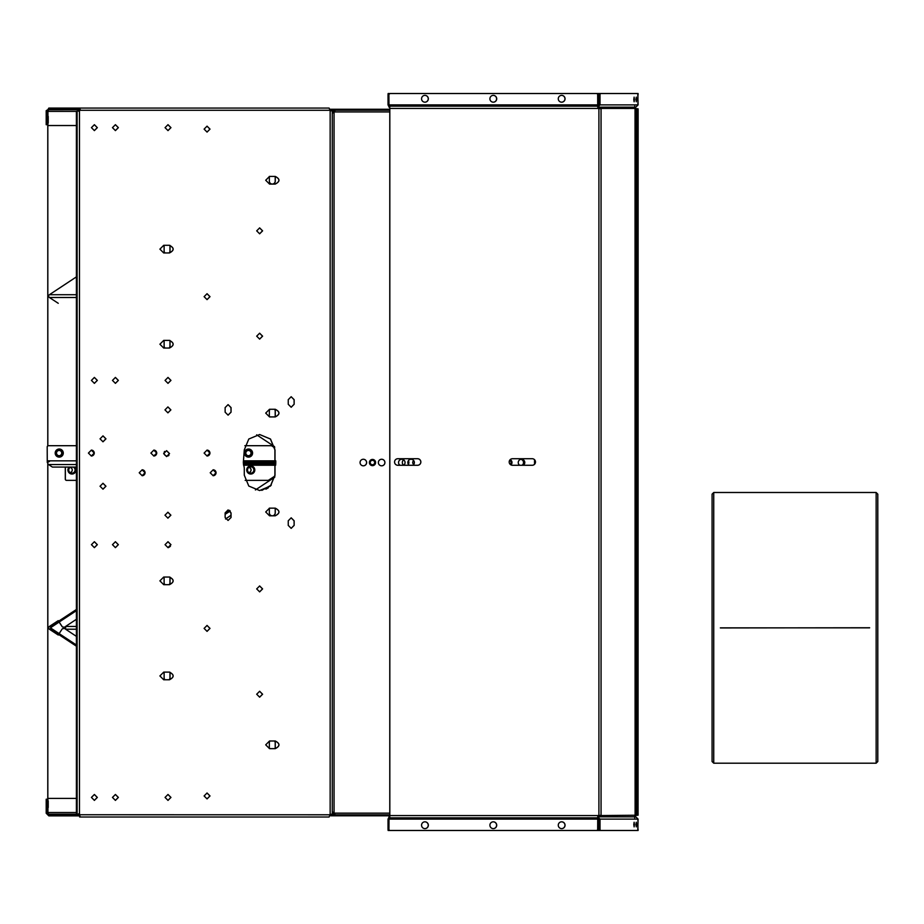 <?xml version="1.0" encoding="UTF-8"?>
<svg xmlns="http://www.w3.org/2000/svg" width="924" height="924" viewBox="0 0 924 924"><rect width="100%" height="100%" fill="white"/><g stroke="black" fill="none" stroke-linecap="round" stroke-linejoin="round"><path stroke-width="1.39" d="M876.148 763.201L713.744 763.201L713.744 492.492L876.148 492.492L876.148 763.201L877.8 761.538L877.8 494.155L876.148 492.492M869.634 627.743L720.374 627.95L869.634 627.743M713.744 763.201L712.081 761.538L712.081 494.155L713.744 492.492M869.634 627.846L720.374 627.846M372.499 459.436A3.107 3.107 90 0 0 369.392 462.543A3.107 3.107 90 0 0 372.499 465.65A3.107 3.107 90 0 0 375.594 462.543A3.107 3.107 90 0 0 372.499 459.436M372.441 460.314A2.229 2.229 90 0 0 370.212 462.543A2.229 2.229 90 0 0 372.441 464.76A2.229 2.229 90 0 0 374.67 462.543A2.229 2.229 90 0 0 372.441 460.314M523.319 465.28A3.292 3.292 90 0 0 521.517 459.251A3.292 3.292 90 0 0 519.704 465.28M363.34 459.251A3.292 3.292 90 0 0 360.06 462.543A3.292 3.292 90 0 0 363.34 465.823A3.292 3.292 90 0 0 366.632 462.543A3.292 3.292 90 0 0 363.34 459.251M401.813 459.251A3.292 3.292 -90 0 1 403.592 465.28A3.292 3.292 90 0 0 401.836 459.251A3.292 3.292 90 0 0 400.023 465.28M381.647 459.251A3.292 3.292 90 0 0 378.355 462.543A3.292 3.292 90 0 0 381.647 465.823A3.292 3.292 90 0 0 384.927 462.543A3.292 3.292 90 0 0 381.647 459.251M412.901 465.28A3.292 3.292 90 0 0 411.088 459.251A3.292 3.292 90 0 0 409.286 465.28M333.957 111.966L332.27 112.901L332.27 812.173L334.049 813.143L389.778 813.143M510.914 464.887A3.107 3.107 90 0 0 510.14 459.69M510.163 464.333A2.229 2.229 90 0 0 509.586 460.441M521.494 459.251A3.292 3.292 -90 0 1 523.273 465.28M363.317 459.251A3.292 3.292 -90 0 1 366.574 462.543A3.292 3.292 -90 0 1 363.317 465.823M381.612 459.251A3.292 3.292 -90 0 1 384.881 462.543A3.292 3.292 -90 0 1 381.612 465.823M411.065 459.251A3.292 3.292 -90 0 1 412.843 465.28M332.27 813.143L334.927 813.79L333.31 812.173M333.31 112.901L334.927 110.268L334.603 109.263L335.932 109.263L335.932 110.268M389.778 814.806L334.927 814.806L334.026 813.178M334.292 813.79L332.27 813.79L332.27 111.261L334.257 111.284L334.257 110.268L334.292 111.284M333.991 111.931L334.927 111.284L332.27 111.931M389.778 110.268L334.927 110.268M413.779 464.356A2.056 2.056 -90 0 1 413.779 460.729M408.327 460.764A3.292 3.292 -90 0 1 408.327 464.31M408.35 460.718A3.292 3.292 -90 0 1 408.35 464.356M403.696 465.211A3.292 3.292 -90 0 1 403.696 459.863M520.882 459.309A3.292 3.292 -90 0 1 522.048 465.28M329.845 109.263L331.947 109.263A2.275 2.275 90 0 0 330.122 110.175A1.663 1.663 -90 0 1 330.249 110.326M330.769 109.263L333.714 109.263L333.714 110.268L331.947 110.268A1.259 1.259 90 0 0 331.127 110.58M333.714 109.263L334.603 109.263M389.778 109.263L335.932 109.263M333.714 110.268L334.603 110.268M330.769 815.811L331.947 815.811A2.275 2.275 -90 0 1 330.122 814.899M333.714 814.806L334.603 814.806L334.603 815.811L333.714 815.811L333.714 814.806L331.947 814.806A1.259 1.259 -90 0 1 331.127 814.494M389.778 815.811L335.932 815.811L335.932 814.806L334.603 814.806M334.603 815.811L335.932 815.811M333.714 815.811L331.947 815.811M561.665 821.817A3.407 3.396 90 0 0 558.269 825.213A3.407 3.396 90 0 0 561.665 828.62A3.407 3.396 90 0 0 565.061 825.213A3.407 3.396 90 0 0 561.665 821.817M424.948 821.817A3.407 3.396 90 0 0 421.552 825.213A3.407 3.396 90 0 0 424.948 828.62A3.407 3.396 90 0 0 428.343 825.213A3.407 3.396 90 0 0 424.948 821.817A3.407 3.396 -90 0 1 428.297 825.213A3.407 3.396 -90 0 1 424.924 828.62A3.407 3.396 -90 0 0 428.297 825.213A3.407 3.396 -90 0 0 424.924 821.817M493.301 821.817A3.407 3.396 90 0 0 489.905 825.213A3.407 3.396 90 0 0 493.301 828.62A3.407 3.396 90 0 0 496.708 825.213A3.407 3.396 90 0 0 493.301 821.817A3.407 3.396 -90 0 1 496.65 825.213A3.407 3.396 -90 0 1 493.277 828.62A3.407 3.396 -90 0 0 496.65 825.213A3.407 3.396 -90 0 0 493.277 821.817M561.665 95.38A3.407 3.396 90 0 0 558.269 98.787A3.407 3.396 90 0 0 561.665 102.183A3.407 3.396 90 0 0 565.061 98.787A3.407 3.396 90 0 0 561.665 95.38M424.948 95.38A3.407 3.396 90 0 0 421.552 98.787A3.407 3.396 90 0 0 424.948 102.183A3.407 3.396 90 0 0 428.343 98.787A3.407 3.396 90 0 0 424.948 95.38A3.407 3.396 -90 0 1 428.297 98.787A3.407 3.396 -90 0 1 424.924 102.183A3.407 3.396 90 0 0 428.297 98.787A3.407 3.396 90 0 0 424.924 95.38M493.301 95.38A3.407 3.396 90 0 0 489.905 98.787A3.407 3.396 90 0 0 493.301 102.183A3.407 3.396 90 0 0 496.708 98.787A3.407 3.396 90 0 0 493.301 95.38A3.407 3.396 -90 0 1 496.65 98.787A3.407 3.396 -90 0 1 493.277 102.183A3.407 3.396 90 0 0 496.65 98.787A3.407 3.396 90 0 0 493.277 95.38M389.709 106.156L598.429 106.156L598.902 108.431L389.824 108.431L389.709 106.156L389.016 106.156L388.9 94.779L389.016 107.161L389.709 107.161L389.778 108.431L389.778 815.569L389.709 816.839L389.016 816.839L388.946 829.221A1.259 1.259 90 0 0 390.217 830.48L596.396 830.48A1.259 1.259 90 0 0 597.666 829.221L597.724 817.844L599.018 819.114L599.018 829.221L599.191 830.48L600.196 830.48L596.072 830.48L600.196 830.48L600.023 829.221L599.018 829.221M417.278 106.156L420.385 106.156M531.566 106.156L512.173 106.156M531.901 106.156L535.019 106.156M388.946 829.221L389.016 817.844L389.709 817.844L389.824 815.569L598.902 815.569L598.429 817.844L389.709 817.844M416.932 817.844L420.385 817.844M508.72 817.844L512.173 817.844M531.901 817.844L535.019 817.844M532.155 465.28A3.28 3.28 90 0 0 535.435 462A3.28 3.28 90 0 0 532.155 458.72M417.521 465.28A3.28 3.28 90 0 0 420.801 462A3.28 3.28 90 0 0 417.521 458.72M389.824 108.431L389.824 815.569M512.473 458.72A3.28 3.28 90 0 0 509.193 462A3.28 3.28 90 0 0 512.473 465.28L532.201 465.28A3.28 3.28 90 0 0 535.481 462A3.28 3.28 90 0 0 532.201 458.72L512.473 458.72M397.84 458.72A3.28 3.28 90 0 0 394.56 462A3.28 3.28 90 0 0 397.84 465.28L417.567 465.28A3.28 3.28 90 0 0 420.859 462A3.28 3.28 90 0 0 417.567 458.72L397.84 458.72M598.902 108.431L601.05 108.789L601.062 815.222L598.902 815.569L598.902 108.431L635.031 108.431L634.742 107.161L598.752 107.161L635.827 107.161L638.103 104.886L635.827 107.161M390.217 830.48L390.159 830.48A1.259 1.259 -90 0 1 388.9 829.221L388.034 829.221L388.126 830.48L389.143 830.48L389.05 829.833M561.642 821.817A3.407 3.396 -90 0 1 565.003 825.213A3.407 3.396 -90 0 1 561.642 828.62A3.407 3.396 -90 0 0 565.003 825.213A3.407 3.396 -90 0 0 561.642 821.817A3.407 3.396 -90 0 1 564.957 825.213A3.407 3.396 -90 0 1 561.607 828.62M597.701 107.161L600.023 104.886L597.701 106.156L597.666 94.779A1.259 1.259 90 0 0 596.396 93.52L390.217 93.52A1.259 1.259 90 0 0 388.946 94.779M388.946 106.722L388.034 104.886L388.034 94.779L388.9 94.779A1.259 1.259 -90 0 1 390.159 93.52L389.05 94.167M561.642 95.38A3.407 3.396 -90 0 1 565.003 98.787A3.407 3.396 -90 0 1 561.642 102.183A3.407 3.396 90 0 0 565.003 98.787A3.407 3.396 90 0 0 561.642 95.38A3.407 3.396 90 0 1 564.957 98.787A3.407 3.396 90 0 1 561.607 102.183M634.441 99.445L634.118 97.112L633.795 99.445L634.118 101.767L634.441 99.445M636.613 99.445L636.289 97.112L635.966 99.445L636.289 101.767L636.613 99.445M599.018 101.27A3.407 3.396 -90 0 1 599.018 96.292M634.118 93.52L596.396 93.52M388.034 104.886L388.9 104.886M388.034 94.779L388.126 93.52L389.143 93.52M493.254 102.183A3.407 3.396 90 0 0 496.592 98.787A3.407 3.396 90 0 0 493.254 95.38M424.89 102.183A3.407 3.396 90 0 0 428.239 98.787A3.407 3.396 90 0 0 424.89 95.38M638.103 104.886L637.756 93.52L600.196 93.52L600.023 94.779L599.018 94.779L599.191 93.52L600.196 93.52M638.103 93.52L637.086 93.52L638.103 93.52L638.103 94.779M637.93 94.779L637.93 104.886L600.023 104.886L600.023 94.779M388.946 104.886L599.018 104.886L599.018 94.779M634.742 816.839L635.031 815.569L634.742 816.839L598.752 816.839L635.435 816.839M635.435 107.161L598.752 107.161M634.869 816.839L634.973 815.938M634.742 817.844L634.984 815.569L637.375 815.211L637.063 108.789L638.068 108.789L638.138 110.048L637.121 110.048M634.742 106.156L634.984 108.431L637.375 108.789L635.031 108.431L635.1 815.557M598.902 815.569L638.068 815.211L638.138 110.048M635.1 108.443L634.742 107.161M636.359 815.211L636.359 108.789L637.063 108.789M634.973 108.062L634.869 107.161M634.291 93.52L435.216 93.52M633.795 824.554L634.118 822.233L634.441 824.554L634.118 826.888L633.795 824.554M635.966 824.554L636.289 822.233L636.613 824.554L636.289 826.888L635.966 824.554M493.254 821.817A3.407 3.396 -90 0 1 496.592 825.213A3.407 3.396 -90 0 1 493.254 828.62M424.89 821.817A3.407 3.396 -90 0 1 428.239 825.213A3.407 3.396 -90 0 1 424.89 828.62M599.018 822.73A3.407 3.396 90 0 0 599.018 827.708M388.034 829.221L388.034 819.114L388.946 817.278M388.034 819.114L388.9 819.114M390.159 830.48L389.143 830.48M638.103 819.114L635.827 816.839L638.103 819.114L637.756 830.48L600.196 830.48M637.086 830.48L638.103 830.48L638.103 829.221M597.701 816.839L600.023 819.114L388.946 819.114M637.93 829.221L637.93 819.114L600.023 819.114L600.023 829.221M48.221 122.996L48.221 116.424L48.221 122.996M48.221 800.946L48.221 807.518L48.221 800.946M164.264 245.299A2.957 2.957 90 0 0 164.114 246.258L164.114 250.866A2.957 2.957 90 0 0 164.969 252.957M269.346 176.426A2.957 2.957 90 0 0 269.346 176.507L269.346 181.116A2.957 2.957 90 0 0 272.141 184.072M164.969 348.036A2.957 2.957 -90 0 1 164.114 345.957L164.114 341.337A2.957 2.957 -90 0 1 164.264 340.39M269.612 416.92A2.957 2.957 -90 0 1 269.346 415.696L269.346 411.088A2.957 2.957 -90 0 1 269.97 409.274M164.969 679.775A2.957 2.957 -90 0 1 164.114 677.685L164.114 673.065A2.957 2.957 -90 0 1 164.264 672.118M269.612 748.648A2.957 2.957 -90 0 1 269.346 747.435L269.346 742.815A2.957 2.957 -90 0 1 269.97 741.002M164.264 577.038A2.957 2.957 90 0 0 164.114 577.985L164.114 582.594A2.957 2.957 90 0 0 164.969 584.684M269.346 508.154A2.957 2.957 90 0 0 269.346 508.235L269.346 512.843A2.957 2.957 90 0 0 272.141 515.8M76.392 610.683L51.224 627.292L51.224 628.378L76.392 644.987M76.392 609.482L50.658 626.449L50.658 629.221L76.392 646.188M268.33 487.791L265.904 489.177M230.307 511.03L225.133 514.287M225.548 519.011L230.965 515.28M271.321 485.065L261.85 490.378M229.51 510.337L225.133 513.097M76.392 636.359L65.604 629.221L65.604 626.449L76.392 619.311M58.258 620.639L49.399 626.449A1.663 1.663 90 0 0 49.399 629.221L58.258 635.031M76.392 294.721L49.399 294.721L76.392 276.888L58.258 288.9M272.464 515.8A2.957 2.957 90 0 0 275.26 512.843L275.26 508.235A2.957 2.957 90 0 0 275.26 508.154M169.161 584.684A2.957 2.957 90 0 0 170.016 582.594L170.016 577.985A2.957 2.957 90 0 0 169.877 577.061M169.82 577.061A2.957 2.957 -90 0 1 169.97 577.985L169.97 582.594A2.957 2.957 -90 0 1 169.104 584.684M275.19 515.8C280.111 513.247 280.111 510.706 275.19 508.154A2.957 2.957 -90 0 1 275.202 508.235L275.202 512.843A2.957 2.957 -90 0 1 272.407 515.8M62.07 626.53L62.127 626.53A1.259 1.259 90 0 0 63.179 627.096L63.121 627.096A1.259 1.259 -90 0 1 62.07 626.53L59.124 622.071M62.127 626.53L59.159 622.048M65.038 627.096L63.179 627.096M59.159 633.621L62.07 629.14A1.259 1.259 -90 0 1 63.121 628.574L65.038 628.574M59.124 633.598L62.07 629.14M63.179 628.574A1.259 1.259 90 0 0 62.127 629.14M272.464 184.072A2.957 2.957 90 0 0 275.26 181.116L275.26 176.507A2.957 2.957 90 0 0 275.26 176.426M169.161 252.957A2.957 2.957 90 0 0 170.016 250.866L170.016 246.258A2.957 2.957 90 0 0 169.877 245.334M169.82 245.334A2.957 2.957 -90 0 1 169.97 246.258L169.97 250.866A2.957 2.957 -90 0 1 169.104 252.957M275.19 184.072C280.111 181.52 280.111 178.967 275.19 176.426A2.957 2.957 -90 0 1 275.202 176.507L275.202 181.116A2.957 2.957 -90 0 1 272.407 184.072M169.877 340.425A2.957 2.957 -90 0 1 170.016 341.337L170.016 345.957A2.957 2.957 -90 0 1 169.161 348.036M274.636 409.274A2.957 2.957 -90 0 1 275.26 411.088L275.26 415.696A2.957 2.957 -90 0 1 274.994 416.92M274.936 416.92A2.957 2.957 90 0 0 275.202 415.696L275.202 411.088A2.957 2.957 90 0 0 274.578 409.274M169.104 348.036A2.957 2.957 90 0 0 169.97 345.957L169.97 341.337A2.957 2.957 90 0 0 169.82 340.413M169.877 672.152A2.957 2.957 -90 0 1 170.016 673.065L170.016 677.685A2.957 2.957 -90 0 1 169.161 679.775M274.636 741.002A2.957 2.957 -90 0 1 275.26 742.815L275.26 747.435A2.957 2.957 -90 0 1 274.994 748.648M274.936 748.648A2.957 2.957 90 0 0 275.202 747.435L275.202 742.815A2.957 2.957 90 0 0 274.578 741.002M169.104 679.775A2.957 2.957 90 0 0 169.97 677.685L169.97 673.065A2.957 2.957 90 0 0 169.82 672.141M49.399 294.721A1.663 1.663 90 0 0 49.399 297.493L58.258 303.303M47.829 445.865L47.829 124.694L47.898 125.525L76.392 125.525M76.392 798.405L47.898 798.405L47.84 799.237L47.829 463.536M47.829 110.695L48.833 108.062L47.829 109.725L79.637 109.725L49.492 109.737A1.663 1.663 -90 0 0 47.921 110.868M77.639 814.206L49.492 814.206A1.663 1.663 -90 0 1 47.921 813.074M49.399 629.221L51.224 628.378M49.399 626.449L51.224 627.292M248.868 467.394A2.633 2.633 -90 0 1 248.868 472.568M248.879 467.382A2.633 2.633 -90 0 1 248.879 472.58M72.245 469.981A2.633 2.633 -90 0 1 70.085 472.568A2.633 2.633 -90 0 0 70.097 467.382A2.633 2.633 -90 0 1 72.245 469.981M248.429 450.438A2.633 2.633 -90 0 1 251.028 453.072A2.633 2.633 -90 0 1 248.429 455.705A2.633 2.633 -90 0 1 245.819 453.072A2.633 2.633 -90 0 1 248.452 450.438A2.633 2.633 -90 0 1 251.074 453.072A2.633 2.633 -90 0 1 248.452 455.705M59.124 450.438A2.633 2.633 -90 0 1 61.723 453.072A2.633 2.633 -90 0 1 59.124 455.705A2.633 2.633 -90 0 1 56.526 453.072A2.633 2.633 -90 0 1 59.148 450.438A2.633 2.633 -90 0 1 61.781 453.072A2.633 2.633 -90 0 1 59.148 455.705M46.743 119.704L46.593 122.673L46.743 119.704M46.743 804.226L46.593 807.195L46.743 804.226M47.782 109.725L46.2 110.661L46.2 124.694L46.87 124.694L46.87 110.695L47.886 110.695L47.944 111.954L46.939 111.954M47.829 109.725L47.216 110.695L47.829 109.725M46.2 124.694L46.2 110.695L46.87 110.695M46.939 123.435L47.944 123.435L47.944 111.954M47.944 123.435L47.886 124.694L46.87 124.694M47.782 799.237L47.782 462.508M47.782 445.899L47.782 124.694M46.2 110.695L47.216 110.695M46.2 799.237L46.2 813.27L46.2 799.237L47.886 799.237L47.944 800.507L46.939 800.507L46.87 799.237M47.216 813.247L47.829 814.217L46.2 813.247L48.833 815.88L48.833 814.864L50.832 814.864L50.832 815.88L49.503 815.88L49.503 814.864M77.662 814.217L47.782 814.217M46.2 813.247L46.87 813.247L46.939 800.507M46.939 811.977L47.944 811.977L47.944 800.507M47.944 811.977L47.886 813.247L46.87 813.247M47.829 813.247L48.833 814.864M48.833 815.88L49.503 815.88M79.66 815.88L50.832 815.88M79.464 814.864L50.832 814.864M48.833 108.062L124.763 108.062M130.677 108.062L271.991 108.062M277.916 108.062L298.244 108.062M50.832 108.062L50.832 109.067L79.66 109.067M50.832 109.067L49.503 109.067L49.503 108.062M48.833 109.067L49.503 109.067M244.282 468.018L243.335 462.543L244.282 449.896L248.787 439.027L259.644 434.523L270.501 439.027L274.994 449.896L274.994 475.179L270.501 486.047L259.644 490.552L248.787 486.047L244.282 475.179L244.282 468.018M256.687 694.224L259.644 691.268L262.601 694.224L259.644 697.181L256.687 694.224M259.598 697.181L262.508 694.224L259.598 691.268M256.687 230.85L259.644 227.893L262.601 230.85L259.644 233.807L256.687 230.85M259.598 233.807L262.508 230.85L259.598 227.893M256.687 588.911L259.644 585.955L262.601 588.911L259.644 591.868L256.687 588.911M259.598 591.868L262.508 588.911L259.598 585.955M256.687 336.163L259.644 333.206L262.601 336.163L259.644 339.12L256.687 336.163M259.598 339.12L262.508 336.163L259.598 333.206M269.531 184.072L265.708 180.249L269.531 176.426L275.271 176.426C280.203 178.967 280.203 181.52 275.271 184.072L269.531 184.072M163.721 252.957L159.898 249.133L163.721 245.299L169.462 245.299C174.393 247.851 174.393 250.404 169.462 252.957L163.721 252.957M163.721 348.036L159.898 344.213L163.721 340.39L169.462 340.39C174.393 342.943 174.393 345.484 169.462 348.036L163.721 348.036M269.531 416.92L265.708 413.097L269.531 409.274L275.271 409.274C280.203 411.827 280.203 414.368 275.271 416.92L269.531 416.92M269.531 515.8L265.708 511.977L269.531 508.154L275.271 508.154C280.203 510.706 280.203 513.247 275.271 515.8L269.531 515.8M163.721 584.684L159.898 580.861L163.721 577.038L169.462 577.038C174.393 579.591 174.393 582.132 169.462 584.684L163.721 584.684M163.721 679.775L159.898 675.941L163.721 672.118L169.462 672.118C174.393 674.67 174.393 677.223 169.462 679.775L163.721 679.775M269.531 748.648L265.708 744.825L269.531 741.002L275.271 741.002C280.203 743.554 280.203 746.107 275.271 748.648L269.531 748.648M204.1 453.072L207.057 450.103L210.014 453.072L207.057 456.029L204.1 453.072M209.933 453.072L207.022 450.103A2.957 2.957 90 0 1 209.921 453.072A2.957 2.957 90 0 1 207.011 456.029L209.933 453.072M88.415 453.072L91.372 450.103L94.329 453.072L91.372 456.029L88.415 453.072M91.337 456.029L94.248 453.072L91.337 450.103M163.64 453.626L166.597 450.669L169.542 453.626L166.597 456.583L163.64 453.626M166.551 456.583L169.462 453.626L166.551 450.669M150.889 453.072L153.846 450.103L156.803 453.072L153.846 456.029L150.889 453.072M156.722 453.072L153.8 450.103A2.957 2.957 -90 0 1 156.653 453.072A2.957 2.957 -90 0 1 153.765 456.029L156.722 453.072M100.035 438.842L103.003 435.885L105.96 438.842L103.003 441.799L100.035 438.842M102.957 441.799L105.867 438.842L102.957 435.885M100.035 486.232L103.003 483.275L105.96 486.232L103.003 489.189L100.035 486.232M102.957 489.189L105.867 486.232L102.957 483.275M204.1 296.673L207.057 293.716L210.014 296.673L207.057 299.63L204.1 296.673M207.022 299.63L209.933 296.673L207.022 293.716M204.1 628.401L207.057 625.444L210.014 628.401L207.057 631.369L204.1 628.401M207.022 631.358L209.933 628.401L207.022 625.444M204.1 129.117L207.057 126.161L210.014 129.117L207.057 132.086L204.1 129.117M207.022 132.086L209.933 129.117L207.022 126.161M204.1 795.957L207.057 792.988L210.014 795.957L207.057 798.914L204.1 795.957M207.022 798.914L209.933 795.957L207.022 792.988M164.969 515.188L167.925 512.231L170.882 515.188L167.925 518.156L164.969 515.188M167.891 518.156L170.801 515.188L167.891 512.231M164.969 409.886L167.925 406.918L170.882 409.886L167.925 412.843L164.969 409.886M167.891 412.843L170.801 409.886L167.891 406.918M165.05 544.675L168.006 541.718L170.963 544.675L168.006 547.643L165.05 544.675M167.96 547.643L170.882 544.675L167.972 541.718M165.05 380.399L168.006 377.431L170.963 380.399L168.006 383.356L165.05 380.399M167.96 383.356L170.882 380.399L167.972 377.431M91.43 544.675L94.387 541.718L97.343 544.675L94.387 547.643L91.43 544.675M94.352 547.643L97.263 544.675L94.352 541.718M165.05 797.424L168.006 794.467L170.963 797.424L168.006 800.392L165.05 797.424M167.96 800.392L170.882 797.424L167.972 794.467M165.05 127.651L168.006 124.682L170.963 127.651L168.006 130.607L165.05 127.651M167.96 130.607L170.882 127.651L167.972 124.682M91.43 380.399L94.387 377.431L97.343 380.399L94.387 383.356L91.43 380.399M94.352 383.356L97.263 380.399L94.352 377.431M91.43 797.424L94.387 794.467L97.343 797.424L94.387 800.392L91.43 797.424M94.352 800.392L97.263 797.424L94.352 794.467M91.43 127.651L94.387 124.682L97.343 127.651L94.387 130.607L91.43 127.651M94.352 130.607L97.263 127.651L94.352 124.682M112.462 797.424L115.419 794.467L118.376 797.424L115.419 800.392L112.462 797.424M115.385 800.392L118.295 797.424L115.385 794.467M112.462 544.675L115.419 541.718L118.376 544.675L115.419 547.643L112.462 544.675M115.385 547.643L118.295 544.675L115.385 541.718M112.462 380.399L115.419 377.431L118.376 380.399L115.419 383.356L112.462 380.399M115.385 383.356L118.295 380.399L115.385 377.431M112.462 127.651L115.419 124.682L118.376 127.651L115.419 130.607L112.462 127.651M115.385 130.607L118.295 127.651L115.385 124.682M210.198 472.765L213.155 469.796L216.112 472.765L213.155 475.721L210.198 472.765M216.031 472.765L213.109 469.796A2.957 2.957 90 0 1 216.031 472.765A2.957 2.957 90 0 1 213.109 475.721L216.031 472.765M139.212 472.765L142.169 469.796L145.126 472.765L142.169 475.721L139.212 472.765M145.045 472.765L142.123 469.796A2.957 2.957 90 0 1 145.045 472.765A2.957 2.957 90 0 1 142.123 475.721L145.045 472.765M76.773 801.836L76.773 807.761L76.773 801.836M76.773 117.313L76.773 123.239L76.773 117.313M294.144 404.285L291.187 407.253L288.242 404.285L288.242 399.676L291.187 396.719L294.144 399.676L294.144 404.285L294.063 399.676L291.152 396.719M294.144 525.398L291.187 528.355L288.242 525.398L288.242 520.789L291.187 517.821L294.144 520.789L294.144 525.398L294.063 520.789L291.152 517.821M231.046 517.498L228.089 520.455L225.133 517.498L225.133 512.889L228.089 509.933L231.046 512.889L231.046 517.498L230.965 512.889L228.055 509.933M231.046 412.185L228.089 415.153L225.133 412.185L225.133 407.576L228.089 404.62L231.046 407.576L231.046 412.185L230.965 407.576L228.055 404.62M259.598 490.552L270.432 486.036L274.913 475.179L274.913 449.896L270.432 439.039L259.598 434.523M291.152 407.253L294.063 404.285M291.152 528.355L294.063 525.398M228.055 520.455L230.965 517.498M228.055 415.142L230.965 412.185M169.381 252.957C174.313 250.404 174.313 247.851 169.381 245.299M169.381 348.036C174.313 345.484 174.313 342.943 169.381 340.39M275.19 416.92C280.111 414.368 280.111 411.827 275.19 409.274M169.381 584.684C174.313 582.132 174.313 579.591 169.381 577.038M169.381 679.775C174.313 677.223 174.313 674.67 169.381 672.118M275.19 748.648C280.111 746.107 280.111 743.554 275.19 741.002M79.429 110.256L77.131 111.261L77.131 813.813L79.476 814.783L80.33 817.012L329.071 817.012L330.157 814.783L332.27 813.848L332.27 111.227L330.157 110.291L329.071 108.062L80.33 108.062L79.36 110.326M79.36 814.749L330.157 814.783L330.157 110.291L79.395 110.291L80.33 109.644L78.713 111.261M80.33 108.062L79.66 108.062L79.66 109.644M79.66 817.012L79.66 815.442L79.66 817.012L80.33 817.012M79.395 814.783L78.713 813.813M77.131 813.813L76.461 813.813L76.392 812.543L76.392 112.532L76.461 111.261L77.131 111.261M248.533 457.126A4.054 4.054 90 0 0 252.587 453.072A4.054 4.054 90 0 0 248.533 449.018A4.054 4.054 90 0 0 244.49 453.072A4.054 4.054 90 0 0 248.533 457.126M248.487 456.248A3.176 3.176 90 0 0 251.651 453.072A3.176 3.176 90 0 0 248.487 449.896A3.176 3.176 90 0 0 245.31 453.072A3.176 3.176 90 0 0 248.487 456.248M59.24 457.126A4.054 4.054 90 0 0 63.282 453.072A4.054 4.054 90 0 0 59.24 449.018A4.054 4.054 90 0 0 55.186 453.072A4.054 4.054 90 0 0 59.24 457.126M59.182 456.248A3.176 3.176 90 0 0 62.358 453.072A3.176 3.176 90 0 0 59.182 449.896A3.176 3.176 90 0 0 56.017 453.072A3.176 3.176 90 0 0 59.182 456.248M206.988 450.103A2.957 2.957 -90 0 1 209.863 453.072A2.957 2.957 -90 0 1 206.988 456.029M91.326 456.029A2.957 2.957 90 0 0 94.236 453.072A2.957 2.957 90 0 0 91.326 450.103A2.957 2.957 -90 0 1 94.179 453.072A2.957 2.957 -90 0 1 91.303 456.029M153.8 456.029A2.957 2.957 90 0 0 156.699 453.072A2.957 2.957 90 0 0 153.8 450.103M168.907 455.359A2.957 2.957 -90 0 1 167.059 456.029A2.957 2.957 90 0 0 168.838 455.451M76.392 460.845L47.251 460.845L47.286 462.508L47.193 446.962A1.259 1.259 -90 0 1 48.452 445.703L76.392 445.703M47.286 461.492L49.446 461.492A1.663 1.663 -90 0 0 47.921 462.508L47.286 462.508M275.826 461.492L243.37 461.492M275.86 462.508L243.335 462.508M47.251 460.845L47.193 446.962M244.872 445.703L271.09 445.703A1.259 1.259 90 0 1 271.783 445.899L274.774 447.863M48.51 445.703A1.259 1.259 90 0 0 47.251 446.962M164.622 451.42A2.957 2.957 90 0 0 167.082 456.029M76.392 467.07L52.402 467.07L48.533 464.541A1.663 1.663 -90 0 1 47.921 462.508M250.762 474.035A4.054 4.054 90 0 0 254.805 469.981A4.054 4.054 90 0 0 250.762 465.927A4.054 4.054 90 0 0 246.708 469.981A4.054 4.054 90 0 0 250.762 474.035M250.704 466.805A3.176 3.176 -90 0 1 253.881 469.981A3.176 3.176 -90 0 1 250.704 473.157A3.176 3.176 -90 0 1 247.54 469.981A3.176 3.176 -90 0 1 250.704 466.805M69.161 467.07A4.054 4.054 90 0 0 71.98 474.035A4.054 4.054 90 0 0 74.786 467.07M73.181 467.07A3.176 3.176 -90 0 1 71.922 473.157A3.176 3.176 -90 0 1 70.663 467.07M142.1 475.721A2.957 2.957 90 0 0 144.987 472.765A2.957 2.957 90 0 0 142.1 469.808M213.086 475.721A2.957 2.957 90 0 0 215.973 472.765A2.957 2.957 90 0 0 213.086 469.808M66.609 480.364L66.551 480.364A1.259 1.259 -90 0 1 65.292 479.106L65.35 479.106A1.259 1.259 90 0 0 66.609 480.364L76.392 480.364M65.292 467.07L65.292 479.106M275.826 463.559L243.37 463.559M275.733 464.564L243.462 464.564M65.35 467.07L65.35 479.106M245.183 480.364L267.937 480.364A1.259 1.259 90 0 0 268.63 480.157L274.89 476.068M534.534 464.264L534.534 459.736M389.778 111.931L334.049 111.931L334.049 813.143M334.257 813.79L334.257 814.806L334.257 813.79M637.121 813.952L638.138 813.952M57.23 632.351L56.676 633.194M76.392 629.221L65.604 629.221M76.392 626.449L65.604 626.449M274.786 477.119L255.417 489.963L274.786 477.119M170.397 546.315L168.457 547.597L170.397 546.315M256.676 434.811L274.567 446.673L256.676 434.811M76.392 297.493L49.399 297.493M76.426 111.4L47.944 111.4M76.392 812.543L47.944 812.543M56.676 622.476L57.23 623.319M79.476 110.291L79.476 814.783M275.768 460.845L243.428 460.845M48.533 464.541L76.392 464.541M243.566 465.222L275.641 465.222M601.062 108.778L601.062 815.222M79.66 109.633L79.66 108.062"/></g></svg>
